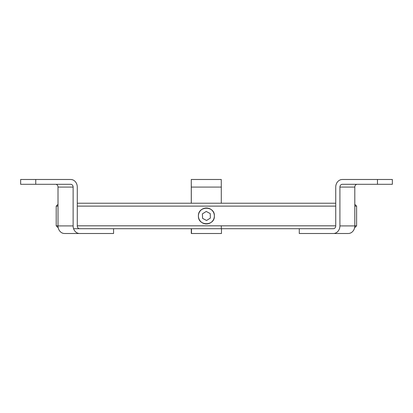 <?xml version="1.0" encoding="UTF-8"?>
<svg xmlns="http://www.w3.org/2000/svg" width="413" height="413" viewBox="0 0 413 413"><rect width="100%" height="100%" fill="white"/><g stroke="black" fill="none" stroke-linecap="round" stroke-linejoin="round"><path stroke-width="0.62" d="M377.467 179.49L377.467 184.296L392.35 184.296L392.35 179.49L342.336 179.49A7.594 6.593 90 0 0 335.743 187.084L335.743 225.916A2.788 2.421 90 0 1 333.322 228.704L299.275 228.704L299.275 233.51L348.205 233.51A7.594 6.593 -90 0 0 354.798 225.916L339.914 225.916A7.594 6.593 90 0 1 333.322 233.51M377.467 184.296L342.336 184.296A2.788 2.421 -90 0 0 339.914 187.084L339.914 225.916M339.914 187.084L354.798 187.084A2.788 2.421 90 0 1 357.219 184.296M354.798 187.084L354.798 225.916M215.158 179.49L197.182 179.49L215.158 179.49M191.302 203.232L191.302 187.084L221.291 187.084L221.291 203.232M221.291 187.084L221.26 179.49L191.271 179.49L191.302 187.084M221.291 225.916L221.306 228.704M191.286 228.704L191.317 233.51L221.471 233.51L221.471 228.704M191.271 179.49L191.281 203.232M191.482 233.51L191.482 228.704M79.683 233.51L113.565 233.51L113.565 228.704L79.683 228.704A2.788 2.406 -90 0 1 77.277 225.916L77.277 187.084A7.594 6.562 -90 0 0 70.716 179.49L35.755 179.49L35.755 184.296L70.716 184.296A2.788 2.406 90 0 1 73.122 187.084L73.122 225.916L58.016 225.916A7.594 6.562 90 0 0 64.578 233.51L79.683 233.51A7.594 6.562 -90 0 1 73.122 225.916M55.61 184.296A2.788 2.406 -90 0 1 58.016 187.084L58.016 225.916M35.755 179.49L20.65 179.49L20.65 184.296L35.755 184.296M335.743 203.232L77.277 203.232M58.016 204.306L56.209 206.118L58.016 206.118M77.277 206.118L335.743 206.118M354.798 206.118L356.595 206.118L354.798 204.321M213.774 212.917A7.976 7.976 0 0 1 214.378 215.968C214.868 226.262 197.925 226.262 198.421 215.968C197.925 205.669 214.889 205.684 214.378 215.968A7.976 7.976 0 0 1 213.779 219.004M58.233 227.847L56.209 225.823L58.016 225.823M77.277 225.823L335.743 225.823M354.798 225.823L356.595 225.823L356.595 206.118M56.209 225.823L56.209 206.118M73.581 228.704L333.322 228.704M354.586 227.831L356.595 225.823M199.03 219.024A7.976 7.976 0 0 1 199.025 212.932M199.03 212.912A7.976 7.976 0 0 1 200.754 210.336M200.759 210.325A7.976 7.976 0 0 1 209.453 208.596M209.463 208.601A7.976 7.976 0 0 1 213.764 212.901M210.398 218.074L210.222 213.562L206.226 211.456L202.406 213.862L202.576 218.374L206.572 220.485L210.398 218.074M213.774 219.019A7.976 7.976 0 0 1 209.458 223.335M209.453 223.34A7.976 7.976 0 0 1 200.764 221.616M200.759 221.611A7.976 7.976 0 0 1 199.04 219.04M58.016 187.084L73.122 187.084"/></g></svg>

